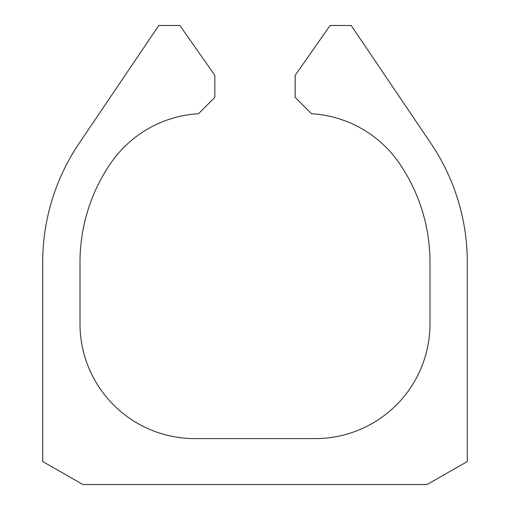 <?xml version="1.0" encoding="UTF-8"?>
<svg xmlns="http://www.w3.org/2000/svg" width="510" height="510" viewBox="0 0 510 510"><rect width="100%" height="100%" fill="white"/><g stroke="black" fill="none" stroke-linecap="round" stroke-linejoin="round"><path stroke-width="0.76" d="M427.125 484.5L82.875 484.5L42.712 461.55L42.712 262.229A212.287 212.287 0 0 1 79.126 143.335L158.788 25.5L179.909 25.5L214.837 75.384L214.837 97.359L198.454 113.743A114.75 114.75 0 0 0 110.409 163.659A174.994 174.994 0 0 0 80.006 262.229L80.006 323.85A114.75 114.75 0 0 0 194.756 438.6L315.244 438.6A114.75 114.75 0 0 0 429.994 323.85L429.994 262.229A174.994 174.994 0 0 0 399.591 163.659A114.75 114.75 0 0 0 311.546 113.743L295.162 97.359L295.162 75.384L330.091 25.5L351.211 25.5L430.873 143.335A212.287 212.287 0 0 1 467.287 262.229L467.287 461.55L427.125 484.5"/></g></svg>
